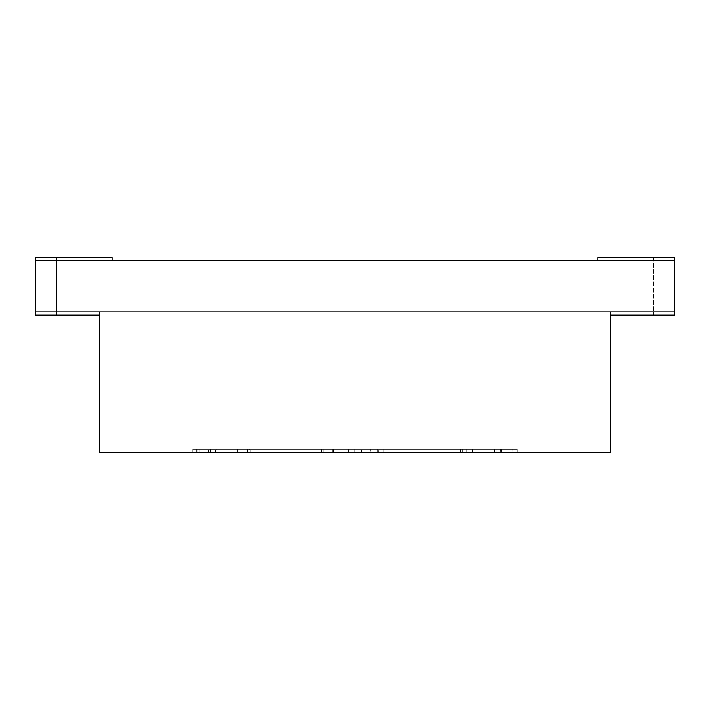 <?xml version="1.0" encoding="UTF-8"?>
<svg xmlns="http://www.w3.org/2000/svg" width="710" height="710" viewBox="0 0 710 710"><rect width="100%" height="100%" fill="white"/><g stroke="black" fill="none" stroke-linecap="round" stroke-linejoin="round"><path stroke-width="0.53" stroke-dasharray="3.55 2.66" d="M610.6 315.062L610.6 311.867L610.6 315.062L674.5 315.062L610.6 315.062L610.6 311.867L610.6 315.062L674.5 315.062L610.6 315.062L610.6 311.867L610.6 315.062L674.5 315.062L610.6 315.062L610.6 311.867L610.6 315.062L674.5 315.062L610.6 315.062L610.6 311.867L610.6 315.062L674.5 315.062L610.6 315.062L610.6 311.867L610.6 315.062L674.5 315.062L610.6 315.062L610.6 311.867L610.6 315.062L674.5 315.062L610.6 315.062L610.6 311.867L610.6 315.062L674.5 315.062L610.6 315.062L610.6 311.867L610.6 315.062L674.5 315.062L610.6 315.062L610.6 311.867L610.6 315.062L674.5 315.062L653.732 315.062L674.5 315.062L674.5 311.867L653.732 311.867L674.5 311.867L653.732 311.867L674.5 311.867L653.732 311.867L674.5 311.867L653.732 311.867L674.5 311.867L653.732 311.867L674.5 311.867L674.5 257.552L674.5 311.867L35.5 311.867L35.5 257.552L56.267 257.552L56.267 311.867L35.5 311.867L56.267 311.867L35.5 311.867L35.5 257.552L56.267 257.552L56.267 311.867L35.5 311.867L56.267 311.867L35.5 311.867L35.5 257.552L56.267 257.552L56.267 311.867L35.5 311.867L56.267 311.867L35.5 311.867L35.5 257.552L56.267 257.552L56.267 311.867L35.5 311.867L56.267 311.867L35.5 311.867L35.5 257.552L56.267 257.552L56.267 311.867L35.5 311.867L56.267 311.867L35.5 311.867L56.267 311.867L35.5 311.867L56.267 311.867L35.5 311.867L56.267 311.867L35.5 311.867L56.267 311.867L35.5 311.867L56.267 311.867L35.5 311.867L35.5 257.552L35.5 311.867L35.5 257.552L35.5 311.867L35.5 257.552L35.5 311.867L35.5 257.552L35.5 311.867L35.5 257.552L35.5 311.867L56.267 311.867L35.5 311.867L56.267 311.867L35.5 311.867L56.267 311.867L35.5 311.867L56.267 311.867L35.5 311.867L56.267 311.867L35.5 311.867L56.267 311.867L56.267 257.552L35.5 257.552L35.5 311.867L56.267 311.867L56.267 257.552L35.5 257.552L35.5 260.748L112.18 260.748L35.5 260.748L112.18 260.748L35.5 260.748L112.18 260.748L35.5 260.748L112.18 260.748L35.5 260.748L112.18 260.748L35.5 260.748L112.18 260.748L35.5 260.748L112.18 260.748L35.5 260.748L112.18 260.748L35.5 260.748L112.18 260.748L35.5 260.748L112.18 260.748L35.5 260.748L35.5 257.552L35.5 311.867L56.267 311.867L56.267 257.552L35.5 257.552L35.5 260.748L35.5 257.552L112.18 257.552L112.18 260.748M99.4 315.062L99.4 311.867L35.5 311.867L35.5 315.062L35.5 311.867L35.5 315.062L35.5 311.867L35.5 315.062L99.4 315.062L99.4 311.867L99.4 315.062L35.5 315.062L99.4 315.062L99.4 311.867L99.4 315.062L35.5 315.062L99.4 315.062L99.4 311.867L99.4 315.062L35.5 315.062L99.4 315.062L99.4 311.867L99.4 315.062L35.5 315.062L99.4 315.062L99.4 311.867L99.4 315.062L35.5 315.062L99.4 315.062L99.4 311.867L99.4 315.062L35.5 315.062L99.4 315.062L99.4 311.867L99.4 315.062L35.5 315.062L99.4 315.062L99.4 311.867L99.4 315.062L35.5 315.062L99.4 315.062L99.4 311.867L99.4 315.062L35.5 315.062L99.4 315.062L99.4 311.867L674.5 311.867L674.5 315.062L674.5 311.867L653.732 311.867L653.732 315.062L653.732 311.867L653.732 315.062L653.732 311.867L653.732 315.062L653.732 311.867L674.5 311.867L674.5 257.552L674.5 311.867L674.5 257.552L674.5 260.748L35.5 260.748L35.5 257.552L112.18 257.552L35.5 257.552L35.5 311.867L56.267 311.867L56.267 257.552L35.5 257.552L112.18 257.552L35.5 257.552L35.5 311.867L56.267 311.867L56.267 257.552L35.5 257.552L35.5 260.748L35.5 257.552L112.18 257.552L35.5 257.552L35.5 311.867L35.5 257.552L35.5 260.748L35.5 257.552L112.18 257.552L35.5 257.552L35.5 260.748L35.5 257.552L112.18 257.552L35.5 257.552L35.5 260.748M674.5 260.748L674.5 257.552L597.82 257.552L674.5 257.552L674.5 311.867L674.5 257.552L674.5 260.748L674.5 257.552L597.82 257.552L674.5 257.552L674.5 260.748L674.5 257.552L597.82 257.552L674.5 257.552L653.732 257.552L674.5 257.552L653.732 257.552L674.5 257.552L653.732 257.552L674.5 257.552L653.732 257.552L674.5 257.552L653.732 257.552L674.5 257.552L653.732 257.552L674.5 257.552L653.732 257.552L674.5 257.552L653.732 257.552L674.5 257.552L653.732 257.552L674.5 257.552L674.5 315.062L674.5 311.867L610.6 311.867L674.5 311.867L674.5 315.062L674.5 311.867L674.5 315.062L674.5 311.867L610.6 311.867L674.5 311.867L674.5 315.062L674.5 311.867L674.5 315.062L674.5 311.867L610.6 311.867L674.5 311.867L674.5 315.062L674.5 311.867L674.5 315.062L674.5 311.867L610.6 311.867L674.5 311.867L674.5 315.062L674.5 311.867L674.5 315.062L674.5 311.867L99.4 311.867L674.5 311.867L674.5 257.552L674.5 311.867L674.5 257.552L674.5 311.867L674.5 257.552L674.5 311.867L674.5 257.552L674.5 311.867L674.5 257.552L674.5 311.867L674.5 257.552L674.5 311.867L674.5 257.552L674.5 260.748L674.5 257.552L597.82 257.552L597.82 260.748M56.267 257.552L112.18 257.552L56.267 257.552M674.5 257.552L597.82 257.552L674.5 257.552M674.5 311.867L610.6 311.867L674.5 311.867L674.5 315.062L674.5 311.867L610.6 311.867L674.5 311.867L674.5 315.062L674.5 311.867L674.5 315.062L674.5 311.867L653.732 311.867L653.732 315.062L653.732 311.867L674.5 311.867L610.6 311.867L674.5 311.867L674.5 315.062L674.5 311.867L674.5 315.062L674.5 311.867L610.6 311.867L674.5 311.867L674.5 315.062L674.5 311.867L674.5 315.062L674.5 311.867L653.732 311.867L653.732 315.062L653.732 311.867L674.5 311.867L674.5 315.062L674.5 311.867L674.5 315.062L674.5 311.867L610.6 311.867L610.6 452.447L99.4 452.447L610.6 452.447L99.4 452.447L99.4 311.867L99.4 452.447L99.4 311.867L35.5 311.867L35.5 315.062L35.5 311.867L35.5 315.062L35.5 311.867L99.4 311.867L35.5 311.867L35.5 315.062L35.5 311.867L35.5 315.062L35.5 311.867L99.4 311.867L35.5 311.867L35.5 315.062L35.5 311.867L35.5 315.062L35.5 311.867L99.4 311.867L35.5 311.867L35.5 315.062L35.5 311.867L35.5 315.062L35.5 311.867L99.4 311.867L35.5 311.867L35.5 315.062L35.5 311.867L99.4 311.867L35.5 311.867L35.5 315.062L35.5 311.867L35.5 315.062L35.5 311.867L99.4 311.867L35.5 311.867L35.5 315.062L35.5 311.867L35.5 315.062L35.5 311.867L99.4 311.867L35.5 311.867L35.5 315.062L35.5 311.867L35.5 315.062L35.5 311.867L99.4 311.867L35.5 311.867L35.5 315.062L35.5 311.867L35.5 315.062L35.5 311.867L99.4 311.867L35.5 311.867M512.86 449.252L472.576 449.252L472.576 452.447L472.576 449.252L517.306 449.252L466.186 449.252L517.306 449.252L517.306 452.447L466.186 452.447L517.306 452.447L466.186 452.447L517.306 452.447L512.877 452.447L512.877 449.252L517.306 449.252L517.306 452.447L517.306 449.252L512.86 449.252L512.86 452.447M466.186 449.252L466.186 452.447L466.186 449.252L517.306 449.252L517.306 452.447L512.132 452.447L512.132 449.252L517.306 449.252L466.186 449.252M462.308 449.252L462.308 452.447L501.517 452.447L501.517 449.252L332.635 449.252L332.635 452.447L500.728 452.447L370.673 452.447L500.656 452.447L496.973 452.447L496.973 449.252L500.728 449.252L500.728 452.447M462.308 452.447L355 452.447L370.673 452.447L370.673 449.252L460.337 449.252L460.337 452.447M501.517 452.447L377.365 452.447L377.365 449.252L377.365 452.447L377.365 449.252L500.656 449.252L500.656 452.447M210.178 452.447L350.163 452.447L210.178 452.447L210.178 449.252L216.248 449.252L216.248 452.447L321.532 452.447L321.532 449.252L216.248 449.252L216.248 452.447L350.083 452.447L321.532 452.447L321.532 449.252L211.012 449.252L250.949 449.252L250.949 452.447M197.043 449.252L237.424 449.252L192.694 449.252L192.694 452.447L237.424 452.447L192.694 452.447L237.282 452.447L192.694 452.447L192.694 449.252L197.043 449.252L197.043 452.447M208.483 449.252L348.219 449.252L215.29 449.252L215.29 452.447L348.219 452.447L208.483 452.447L348.477 452.447L323.281 452.447L323.281 449.252L323.281 452.447L215.29 452.447L215.29 449.252L208.483 449.252L208.483 452.447M610.6 311.867L610.6 452.447L610.6 311.867M237.424 449.252L237.424 452.447L237.424 449.252M197.14 449.252L197.14 452.447M333.558 452.447L333.558 449.252L350.163 449.252L321.532 449.252L350.083 449.252L350.083 452.447M350.163 449.252L350.163 452.447M333.558 449.252L249.663 449.252L249.663 452.447M210.178 449.252L249.663 449.252M247.692 449.252L247.692 452.447M333.886 449.252L333.886 452.447M348.219 449.252L348.219 452.447M501.517 449.252L355 449.252L355 452.447L355 449.252L355 452.447L332.635 452.447L332.635 449.252L378.616 449.252L378.616 452.447L496.973 452.447L496.973 449.252L378.616 449.252L378.616 452.447L354.876 452.447L370.682 452.447L370.682 449.252L500.656 449.252M460.337 449.252L500.728 449.252M512.061 449.252L512.061 452.447M501.491 449.252L383.879 449.252L383.879 452.447L361.514 452.447L494.71 452.447L494.71 449.252L377.365 449.252L377.365 452.447L377.365 449.252L377.365 452.447L355 452.447L355 449.252L377.365 449.252L361.514 449.252L361.514 452.447L361.514 449.252L383.879 449.252L383.879 452.447L501.491 452.447L494.71 452.447L494.71 449.252L501.491 449.252L501.491 452.447M237.158 449.252L192.694 449.252L237.282 449.252L237.158 452.447M333.815 449.252L210.462 449.252L333.815 449.252L333.815 452.447M350.083 449.252L250.949 449.252M512.132 449.252L512.877 449.252M462.103 449.252L462.103 452.447M199.137 449.252L199.137 452.447M192.694 449.252L192.694 452.447L192.694 449.252M237.007 449.252L237.007 452.447M237.282 449.252L237.282 452.447M196.2 449.252L196.2 452.447M460.453 449.252L460.453 452.447M354.876 449.252L354.876 452.447M210.462 449.252L210.462 452.447M247.435 449.252L247.435 452.447M348.477 449.252L348.477 452.447M333.398 449.252L333.398 452.447M211.012 449.252L211.012 452.447M517.306 449.252L517.306 452.447L517.306 449.252M472.416 449.252L472.416 452.447L512.877 452.447M472.842 449.252L472.416 452.447M472.842 452.447L512.132 452.447M355 449.252L355 452.447M332.635 449.252L332.635 452.447L332.635 449.252M653.732 257.552L653.732 311.867L653.732 257.552M56.267 315.062L56.267 311.867L56.267 315.062"/><path stroke-width="1.06" d="M597.82 260.748L597.82 257.552L674.5 257.552L674.5 311.867L35.5 311.867L35.5 257.552L112.18 257.552L112.18 260.748M674.5 260.748L35.5 260.748M99.4 315.062L35.5 315.062L35.5 311.867M610.6 315.062L674.5 315.062L674.5 311.867M99.4 452.447L610.6 452.447L610.6 311.867L99.4 311.867L99.4 452.447"/></g></svg>
